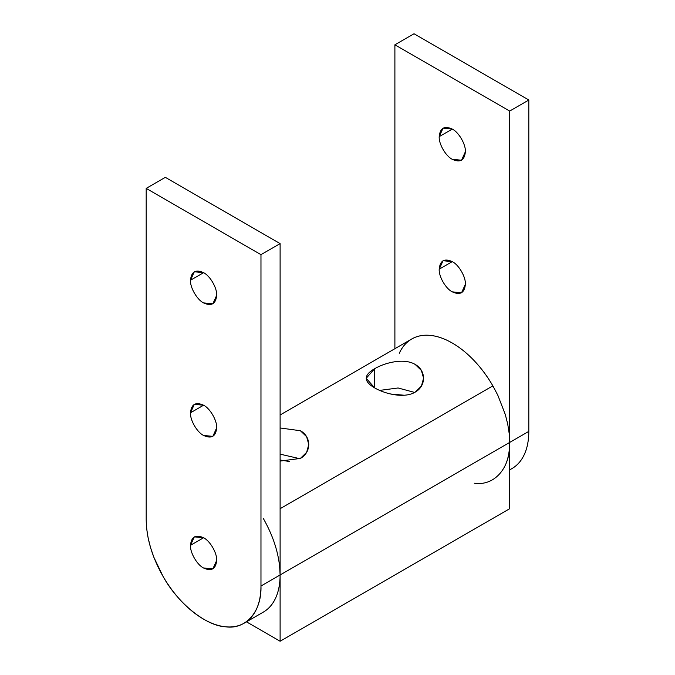 <?xml version="1.0" encoding="UTF-8"?>
<svg xmlns="http://www.w3.org/2000/svg" width="675" height="675" viewBox="0 0 675 675"><rect width="100%" height="100%" fill="white"/><g stroke="black" fill="none" stroke-linecap="round" stroke-linejoin="round"><path stroke-width="1.01" d="M439.206 269.198L452.284 261.638L443.036 260.727L439.206 269.198C438.615 276.337 445.812 288.799 452.284 291.862L461.54 292.781L465.37 284.302C465.961 277.163 458.764 264.701 452.284 261.638L439.206 269.198C440.032 260.567 444.395 258.044 452.284 261.638C458.764 264.701 465.961 277.163 465.37 284.302C464.543 292.942 460.181 295.456 452.284 291.862C445.812 288.799 438.615 276.337 439.206 269.198M439.206 136.645L452.284 129.094L443.036 128.174L439.206 136.645C438.615 143.783 445.812 156.254 452.284 159.317L461.54 160.228L465.37 151.757C465.961 144.619 458.764 132.157 452.284 129.094L439.206 136.645C440.032 128.014 444.395 125.499 452.284 129.094C458.764 132.157 465.961 144.619 465.37 151.757C464.543 160.388 460.181 162.911 452.284 159.317C445.812 156.254 438.615 143.783 439.206 136.645M474.255 483.207C494.539 486.321 510.57 467.876 509.684 442.429L509.684 111.071L394.892 44.795L394.892 348.705L394.892 44.795L414.028 33.75L394.892 44.795L509.684 111.071L509.684 442.429C509.667 451.212 508.208 458.823 505.313 465.269M512.004 468.543L512.004 468.543C517.371 465.421 521.513 460.645 524.441 454.224C527.344 447.778 528.795 440.159 528.812 431.384L509.684 442.429L528.812 431.384L528.812 100.018L509.684 111.071L528.812 100.018L414.028 33.75L528.812 100.018L528.812 431.384C528.812 440.176 527.361 447.787 524.441 454.224C521.53 460.662 517.388 465.438 512.004 468.543L509.684 469.884M162.996 576.315L153.875 557.322L150.559 547.636L148.146 538.034L146.678 528.685L146.188 519.75C146.441 538.076 152.044 556.934 162.996 576.315C177.635 603.121 205.934 625.961 225.543 626.797C245.835 629.91 261.858 611.466 260.972 586.018L260.972 254.661L146.188 188.384L146.188 519.75L146.188 188.384L165.316 177.339L146.188 188.384L260.972 254.661L260.972 586.018C260.955 594.802 259.504 602.412 256.61 608.858C253.682 615.279 249.531 620.055 244.164 623.177L244.164 623.177C238.773 626.265 232.571 627.472 225.543 626.797C218.506 626.079 211.191 623.531 203.58 619.161C195.969 614.748 188.654 608.842 181.617 601.433C174.597 594 168.387 585.63 162.996 576.315M190.493 545.333L203.58 537.773L194.324 536.861L190.493 545.333C189.911 552.471 197.108 564.933 203.58 567.996L212.836 568.915L216.667 560.444C217.249 553.306 210.052 540.835 203.58 537.773L190.493 545.333C191.329 536.701 195.691 534.178 203.58 537.773C210.052 540.835 217.249 553.306 216.667 560.444C215.831 569.076 211.469 571.59 203.58 567.996C197.108 564.933 189.911 552.471 190.493 545.333M190.493 412.788L203.58 405.228L194.324 404.317L190.493 412.788C189.911 419.926 197.108 432.388 203.58 435.451L212.836 436.371L216.667 427.891C217.249 420.753 210.052 408.291 203.58 405.228L190.493 412.788C191.329 404.156 195.691 401.633 203.58 405.228C210.052 408.291 217.249 420.753 216.667 427.891C215.831 436.531 211.469 439.045 203.58 435.451C197.108 432.388 189.911 419.926 190.493 412.788M190.493 280.243L203.58 272.683L194.324 271.763L190.493 280.243C189.911 287.381 197.108 299.843 203.58 302.906L212.836 303.817L216.667 295.346C217.249 288.208 210.052 275.746 203.58 272.683L190.493 280.243C191.329 271.603 195.691 269.089 203.58 272.683C210.052 275.746 217.249 288.208 216.667 295.346C215.831 303.978 211.469 306.501 203.58 302.906C197.108 299.843 189.911 287.381 190.493 280.243M263.292 612.132L263.292 612.132C268.667 609.01 272.81 604.235 275.738 597.814C278.632 591.367 280.091 583.748 280.108 574.973L260.972 586.018L280.108 574.973L280.108 243.608L260.972 254.661L280.108 243.608L165.316 177.339L280.108 243.608L280.108 574.973C280.108 583.765 278.648 591.376 275.738 597.814C272.827 604.252 268.675 609.027 263.292 612.132L244.164 623.177M492.868 385.864L280.108 508.705L492.868 385.864C487.477 376.557 481.275 368.179 474.255 360.745C467.218 353.346 459.894 347.431 452.284 343.027C444.682 338.648 437.358 336.108 430.321 335.391C423.301 334.716 417.091 335.922 411.708 339.002L411.708 339.002C406.333 342.132 402.19 346.899 399.262 353.32C402.173 346.882 406.325 342.107 411.708 339.002C417.082 335.897 423.293 334.69 430.321 335.391C437.358 336.082 444.673 338.631 452.284 343.027C459.903 347.414 467.218 353.329 474.255 360.745C481.283 368.17 487.493 376.54 492.868 385.864L497.821 395.238L492.868 385.864M279.619 566.047L280.108 574.973L509.684 442.429L509.195 433.502L507.727 424.153L505.313 414.551L497.821 395.238L505.313 414.551L507.727 424.153L509.195 433.502L509.684 442.429L280.108 574.973C279.855 556.647 274.252 537.798 263.292 518.408M374.617 387.872L374.617 368.727L366.213 378.287L374.617 387.872C363.488 381.442 363.488 375.064 374.617 368.727L374.617 387.872C385.315 394.149 404.485 398.63 415.176 392.141L421.419 386.075L423.571 378.228L421.394 370.448L415.176 364.449C404.468 357.885 385.307 362.374 374.617 368.727C385.307 362.374 404.468 357.885 415.176 364.449C426.296 370.491 426.296 386.041 415.176 392.141M404.308 395.238L390.715 394.031L404.308 395.238M379.679 390.403L398.098 387.982L414.652 392.437L398.098 387.982L379.679 390.403M289.524 461.514L280.108 460.021L289.524 461.514M300.383 458.418L306.627 452.351L308.787 444.496L306.61 436.717L300.383 430.726L280.108 427.975L300.383 430.726C311.512 436.759 311.504 452.309 300.383 458.418L280.108 461.093M280.108 454.148L299.86 458.705L280.108 454.148M246.485 621.835L280.108 641.25L280.108 574.973L280.108 641.25L509.684 508.705L509.684 442.429L509.684 508.705L280.108 641.25L246.485 621.835M411.708 339.002L280.108 414.982L411.708 339.002"/></g></svg>
